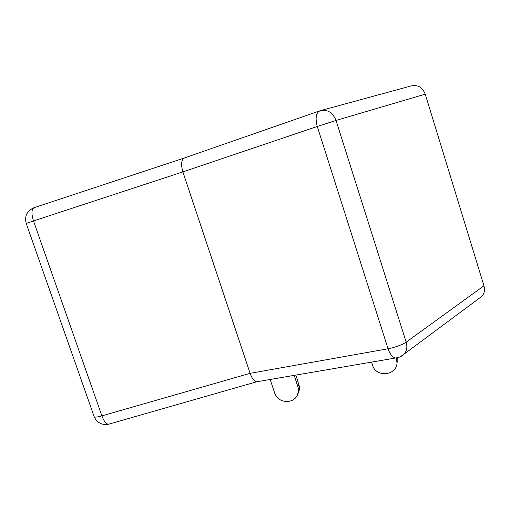 <?xml version="1.0" encoding="UTF-8"?>
<svg xmlns="http://www.w3.org/2000/svg" width="510" height="510" viewBox="0 0 510 510"><rect width="100%" height="100%" fill="white"/><g stroke="black" fill="none" stroke-linecap="round" stroke-linejoin="round"><path stroke-width="0.76" d="M270.173 379.478L274.648 392.968C277.587 403.474 294.104 404.545 297.63 394.415L298.363 391.603L298.286 388.091L294.232 375.36M297.987 393.682L299.325 390.029L299.421 386.548L295.889 375.073M371.554 362.119L372.51 365.109C375.825 377.54 396.283 375.972 397.009 363.165L396.436 358.039M397.131 362.425L397.207 357.899M319.636 110.9L184.594 157.909C181.311 159.585 180.738 164.252 182.886 171.902L317.271 126.467C315.072 117.989 316.028 112.735 320.14 110.721C327.382 109.121 332.679 112.359 336.033 120.436L425.244 94.165C422.395 87.216 417.677 84.481 411.092 85.954L321.51 110.351M425.244 94.165L483.958 285.785L406.17 342.153C401.695 344.996 395.658 347.195 388.059 348.764L250.104 373.333L101.885 415.88C97.748 417.033 95.198 417.365 94.242 416.874L94.063 416.364M478.826 298.586L482.058 296.183C484.43 293.269 485.067 289.801 483.958 285.785M184.269 158.017L34.189 207.653C31.473 209.119 31.244 213.543 33.494 220.932L182.886 171.902L250.104 373.333C251.876 378.267 254.056 381.085 256.638 381.799L395.569 358.007C392.445 357.274 389.94 354.195 388.059 348.764L317.271 126.467L336.033 120.436L406.17 342.153C407.496 346.781 406.878 350.714 404.315 353.959L400.222 356.802M26.233 223.476L33.494 220.932L101.885 415.88C103.855 421.094 106.023 423.893 108.394 424.275L256.638 381.799M297.853 386.363L298.911 384.253M33.813 207.787C26.928 210.93 24.397 216.144 26.214 223.431L94.242 416.874C97.091 422.764 101.809 425.232 108.394 424.275L109.548 423.944M397.908 357.618L395.569 358.007C398.979 357.688 401.893 356.337 404.315 353.959L482.058 296.183M297.63 394.415L298.688 392.247M397.009 363.165L397.322 361.201"/></g></svg>
